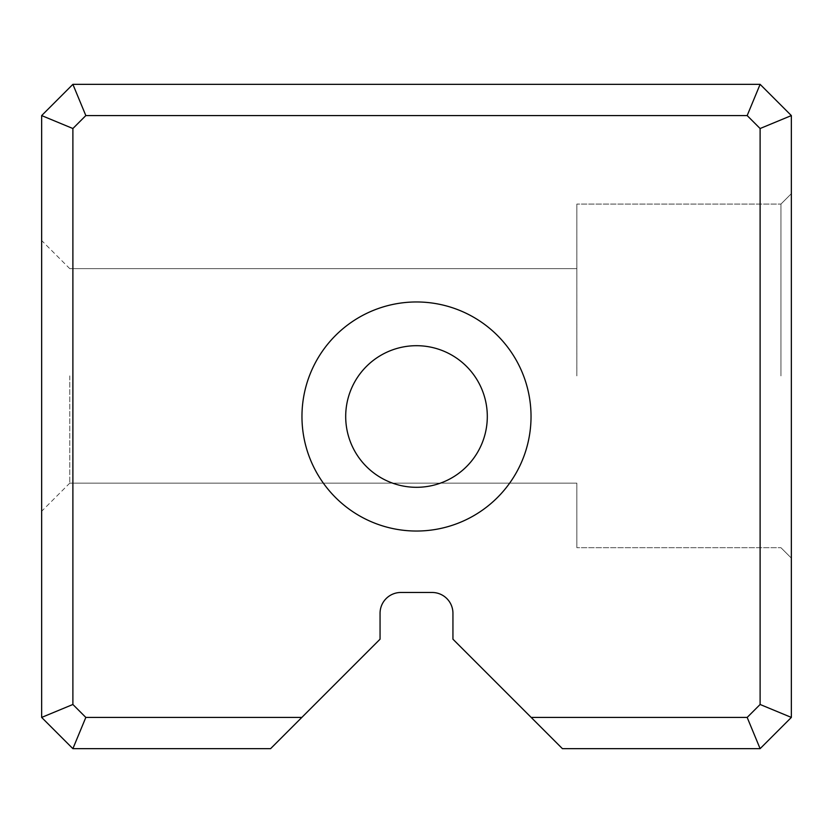 <?xml version="1.0" encoding="UTF-8"?>
<svg xmlns="http://www.w3.org/2000/svg" width="833" height="833" viewBox="0 0 833 833"><rect width="100%" height="100%" fill="white"/><g stroke="black" fill="none" stroke-linecap="round" stroke-linejoin="round"><path stroke-width="0.62" stroke-dasharray="4.17 3.12" d="M760.112 84.341L72.888 84.341L41.65 115.579L41.65 717.421L72.888 748.659L270.59 748.659L380.056 639.192L380.056 613.296A20.825 20.825 0 0 1 400.881 592.471L432.119 592.471A20.825 20.825 0 0 1 452.944 613.296L452.944 639.192L562.41 748.659L760.112 748.659L791.35 717.421L791.35 115.579L760.112 84.341L747.17 115.579L760.112 128.521L760.112 704.479L747.17 717.421L531.173 717.421M41.65 375.891L41.65 511.254L41.65 375.891M791.35 375.891L791.35 558.11L791.35 375.891M301.962 416.5A114.537 114.537 0 0 0 473.769 515.689A114.537 114.537 0 0 0 473.769 317.311A114.537 114.537 0 0 0 301.962 416.5M301.827 717.421L85.83 717.421L72.888 704.479L72.888 128.521L85.83 115.579L747.17 115.579M345.695 416.5A70.805 70.805 0 0 0 416.5 487.305A70.805 70.805 0 0 0 487.305 416.5A70.805 70.805 0 0 0 416.5 345.695A70.805 70.805 0 0 0 345.695 416.5A70.805 70.805 0 0 0 451.903 477.819A70.805 70.805 0 0 0 451.903 355.181A70.805 70.805 0 0 0 345.695 416.5M69.764 375.891L69.764 483.14L69.764 375.891M576.842 375.891L576.852 204.085L576.852 375.891M780.938 375.891L780.938 204.085L780.938 375.891M760.112 748.659L747.17 717.421M791.35 717.421L760.112 704.479M791.35 115.579L760.112 128.521M72.888 84.341L85.83 115.579M41.65 115.579L72.888 128.521M41.65 717.421L72.888 704.479M72.888 748.659L85.83 717.421M791.35 193.673L780.938 204.085L791.35 193.673L780.938 204.085L791.35 193.673L780.938 204.085L791.35 193.673L780.938 204.085L791.35 193.673L780.938 204.085L576.852 204.085L780.938 204.085L576.852 204.085L780.938 204.085L576.852 204.085L780.938 204.085L576.852 204.085L780.938 204.085L576.852 204.085L576.842 268.642L69.764 268.642L576.842 268.642L576.852 204.085L576.842 268.642L69.764 268.642L576.842 268.642L576.852 204.085L576.842 268.642L69.764 268.642L576.842 268.642L576.852 204.085L576.842 268.642L69.764 268.642L576.842 268.642L576.852 204.085L576.842 268.642L69.764 268.642L41.65 240.529M791.35 558.11L780.938 547.697L791.35 558.11L780.938 547.697L791.35 558.11L780.938 547.697L791.35 558.11L780.938 547.697L791.35 558.11L780.938 547.697L576.852 547.697L780.938 547.697L576.852 547.697L780.938 547.697L576.852 547.697L780.938 547.697L576.852 547.697L780.938 547.697L576.852 547.697L576.842 483.14L69.764 483.14L576.842 483.14L576.852 547.697L576.842 483.14L69.764 483.14L576.842 483.14L576.852 547.697L576.842 483.14L69.764 483.14L576.842 483.14L576.852 547.697L576.842 483.14L69.764 483.14L576.842 483.14L576.852 547.697L576.842 483.14L69.764 483.14L41.65 511.254"/><path stroke-width="1.25" d="M301.827 717.421L270.59 748.659L72.888 748.659L41.65 717.421L41.65 115.579L72.888 84.341L760.112 84.341L791.35 115.579L791.35 717.421L760.112 748.659L562.41 748.659L531.173 717.421L747.17 717.421L760.112 704.479L760.112 128.521L747.17 115.579L85.83 115.579L72.888 128.521L72.888 704.479L85.83 717.421L301.827 717.421L380.056 639.192L380.056 613.296A20.825 20.825 0 0 1 400.881 592.471L432.119 592.471A20.825 20.825 0 0 1 452.944 613.296L452.944 639.192L531.173 717.421M301.962 416.5A114.537 114.537 0 0 1 473.769 317.311A114.537 114.537 0 0 1 473.769 515.689A114.537 114.537 0 0 1 301.962 416.5M345.695 416.5A70.805 70.805 0 0 0 416.5 487.305A70.805 70.805 0 0 0 487.305 416.5A70.805 70.805 0 0 0 416.5 345.695A70.805 70.805 0 0 0 345.695 416.5A70.805 70.805 0 0 0 451.903 477.819A70.805 70.805 0 0 0 451.903 355.181A70.805 70.805 0 0 0 345.695 416.5M747.17 717.421L760.112 748.659M760.112 704.479L791.35 717.421M760.112 128.521L791.35 115.579M72.888 748.659L85.83 717.421M747.17 115.579L760.112 84.341M41.65 717.421L72.888 704.479M85.83 115.579L72.888 84.341M41.65 115.579L72.888 128.521"/></g></svg>
